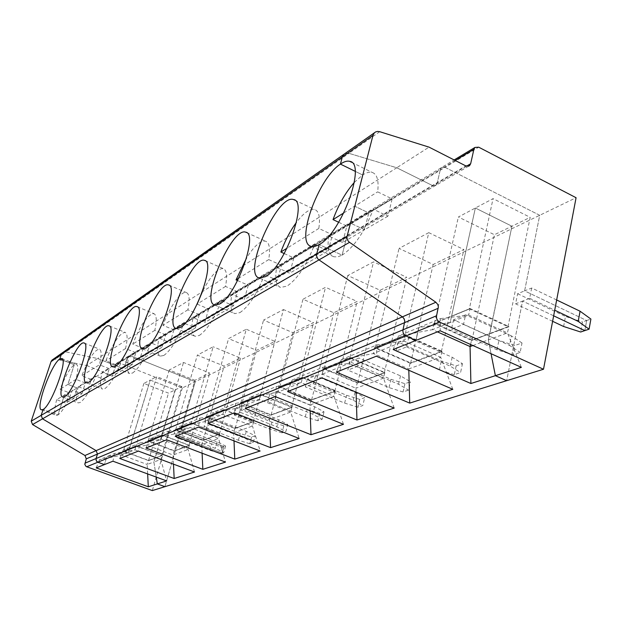 <?xml version="1.0" encoding="UTF-8"?>
<svg xmlns="http://www.w3.org/2000/svg" width="622" height="622" viewBox="0 0 622 622"><rect width="100%" height="100%" fill="white"/><g stroke="black" fill="none" stroke-linecap="round" stroke-linejoin="round"><path stroke-width="0.47" stroke-dasharray="3.11 2.33" d="M328.704 236.158C327.048 247.867 328.781 254.748 333.905 256.793L337.645 256.894L342.084 255.152L319.172 244.586L342.084 255.152C354.229 247.089 364.632 231.781 373.317 209.21L387.895 216.223L392.148 198.916L377.663 191.864C378.977 180.559 377.134 174.074 372.135 172.403C369.491 171.711 366.319 172.574 362.634 174.984L355.108 171.291L362.634 174.984L354.338 182.37M52.932 359.454L55.475 359.143L86.621 365.534L97.631 358.521L65.815 351.889L348.926 153.323L345.07 153.51L348.926 153.323L396.743 167.753L429.056 147.142M440.485 318.612L468.661 315.066L470.014 308.753L451.541 316.349L450.188 322.523L418.901 327.545L415.962 340.421L418.901 327.545L440.485 318.612L440.174 330.772M508.882 326.744L489.794 333.835L508.928 326.527L507.428 332.91L468.661 315.066L450.188 322.523L418.901 327.545L398.461 336.004L432.523 329.66L437.421 331.868M508.687 326.651L489.607 333.75L488.332 339.884L491.053 353.7L488.332 339.884L507.428 332.91L521.36 367.361M466.492 166.175L437.118 183.381L440.368 169.425L441.402 167.637L445.057 167.357L539.717 215.29L524.61 290.878L586.678 320.524L584.859 330.593L586.678 320.524L590.9 319.055M556.659 299.983L531.693 288.009L524.61 290.878L586.678 320.524L582.487 321.978L580.668 332.008M470.014 308.753L434.568 323.129L472.044 340.086L508.011 326.705L469.361 308.831L493.052 198.643L475.356 208.012L451.588 316.132L469.361 308.831M508.011 326.705L530.177 217.342L493.052 198.643M115.886 364.368L127.487 357.401L128.272 356.219L124.703 366.358L437.118 183.381L436.045 185.216L437.118 183.381L440.368 169.425L127.487 357.401L124.703 366.358L113.142 373.13L116.656 363.217L119.152 362.859L182.316 387.957L576.081 197.718M387.895 216.223L364.546 229.767L350.318 223.041L342.084 255.152L350.318 223.041L373.317 209.21M433.884 323.603L432.523 329.66L450.188 322.523L451.541 316.349L433.689 323.518L469.82 308.667M469.867 308.45L508.928 326.527M343.81 212.895L377.663 191.864M338.679 222.272L346.835 226.113L342.621 242.494L364.546 229.767L368.784 212.934L354.641 206.17L362.634 174.984L354.641 206.17L368.784 212.934L392.148 198.916M472.899 345.521L488.332 339.884L511.929 226.214L475.356 208.012L458.367 217L494.412 234.727L530.177 217.342M379.754 131.701L348.926 153.323L396.743 167.753L432.376 185.496L121.36 367.913L97.631 358.521L396.743 167.753L432.376 185.496L436.045 185.216L432.376 185.496L465.8 165.895M531.693 288.009L529.656 298.28L522.566 301.087L506.658 380.68L522.566 301.087L515.591 303.839L517.636 293.708L524.61 290.878L539.717 215.29L445.057 167.357L119.152 362.859M529.656 298.28L554.715 310.207M553.65 315.813L522.566 301.087L553.65 315.813M148.448 460.583L161.945 455.584L160.81 459.471L134.966 449.838L128.342 452.513L106.875 456.626L114.51 453.469L134.966 449.838L136.14 445.927L123.055 451.308L121.896 455.117L99.489 459.689L106.875 456.626L104.426 464.611L106.875 456.626L128.342 452.513L129.384 448.61L122.931 451.261L129.423 448.47L128.342 452.513L121.896 455.117L147.165 464.455L148.448 460.583L122.969 451.129M209.801 450.274L211.589 443.867L222.412 447.148L223.998 446.596L181.251 430.175L183.887 429.11L182.013 435.618L179.385 436.652L164.916 486.684L179.385 436.652L222.225 453.018L223.998 446.596L181.251 430.175L178.646 431.233L176.78 437.686L179.385 436.652L222.225 453.018L220.639 453.555L209.801 450.274L176.78 437.686M182.316 387.957L152.32 490.587M181.251 430.175L195.269 381.698L130.814 355.862L128.272 356.219L130.814 355.862L195.269 381.698L181.251 430.175M143.876 383.432L123.327 451.074L129.547 448.524L150.236 380.065L143.876 383.432L168.484 393.127L175.101 389.908L155.065 458.025L161.728 455.545L135.93 445.896L156.76 376.613L150.236 380.065L175.101 389.908L155.15 458.204L148.409 460.715M96.2 467.884L99.489 459.689M147.647 473.933L147.165 464.455L153.898 461.998L156.254 477.097L153.898 461.998L155.026 458.157L148.285 460.669M56.672 399.666C54.285 408.833 54.114 414.058 56.159 415.348L57.916 415.037L43.097 409.494L57.916 415.037C62.324 411.826 67.192 403.53 72.502 390.142L56.672 399.666L65.808 403.126L69.182 392.731L60.077 389.248C65.123 376.489 69.858 368.302 74.298 364.694L62.861 360.224L74.298 364.694L67.884 384.396L60.077 389.248M86.621 365.534L109.861 374.662L112.349 374.312L123.895 367.563L121.36 367.913L97.631 358.521L65.815 351.889L63.226 352.2L65.815 351.889L55.475 359.143M161.728 455.545L181.896 386.612L175.101 389.908L150.236 380.065L129.384 448.61L136.14 445.927M123.327 451.074L148.572 460.443L162.117 455.498L155.026 458.157L153.898 461.998L160.81 459.471L166.665 480.915M148.572 460.443L168.484 393.127M69.182 392.731L77.136 387.957L73.723 398.539L64.439 394.993L57.916 415.037L64.439 394.993L73.723 398.539L65.808 403.126M81.941 393.765L85.393 382.997L77.136 387.957L67.884 384.396L77.136 387.957L73.723 398.539L81.941 393.765L72.502 390.142M468.654 166.167L123.895 367.563L124.703 366.358L123.895 367.563L121.36 367.913L109.861 374.662M222.412 447.148L220.639 453.555M113.142 373.13L112.349 374.312M178.646 431.233L211.589 443.867M169.254 370.004L148.16 440.866L174.494 450.794L194.896 380.291L209.707 373.091L183.49 362.463L169.254 370.004L194.896 380.291M78.263 386.682C75.884 396.136 75.822 401.548 78.077 402.901L80.129 402.543C85.012 399.029 90.237 390.219 95.819 376.116L78.263 386.682L87.811 390.359L91.294 379.459L81.777 375.758C88.728 358.614 94.614 349.735 99.427 349.136C101.666 350.303 101.666 355.52 99.419 364.795L81.777 375.758M442.156 351.539L410.225 363.411M470.512 344.44L471.569 340.421L433.736 323.308L451.588 316.132L475.356 208.012L511.929 226.214L489.833 333.625L471.569 340.421M393.174 349.502L398.461 336.004M471.344 340.545L489.607 333.75L471.523 340.623M434.568 323.129L458.367 217M453.531 319.716L451.455 329.178L463.522 324.412L465.59 314.825L453.531 319.716L498.914 340.436L514.775 345.513L512.909 354.89L520.147 352.441L522.013 343.002L514.775 345.513M398.173 342.17L396.105 351.041L406.563 346.913L408.631 337.933L398.173 342.17L441.293 361.172L456.167 365.892L462.465 363.699L452.186 357.253L408.631 337.933M349.898 361.763L347.838 370.106L356.989 366.49L359.049 358.047L349.898 361.763L390.935 379.303L404.938 383.696L410.466 381.776L400.49 375.859L359.049 358.047M307.416 378.992L305.386 386.876L313.465 383.688L315.502 375.711L307.416 378.992L346.555 395.281L359.78 399.394L364.671 397.699L355.007 392.233L315.502 375.711M269.754 394.27L267.755 401.742L274.94 398.904L276.938 391.355L269.754 394.27L307.144 409.463L319.677 413.335L324.031 411.818L314.67 406.757L276.938 391.355M236.127 407.915L234.175 415.006L240.597 412.472L242.557 405.303L236.127 407.915L271.915 422.151L283.819 425.798L287.722 424.445L278.664 419.718L242.557 405.303M205.921 420.169L204.008 426.925L209.793 424.639L211.713 417.821L205.921 420.169L240.232 433.557L251.568 437.009L255.09 435.789L246.312 431.365L211.713 417.821M341.307 359.648L377.064 344.852L404.137 341.12L373.317 353.568L341.307 359.648L336.393 372.143M328.921 235.917L350.318 223.041L364.546 229.767L368.784 212.934L346.835 226.113M428.776 232.659L399.044 248.396L433.161 264.49L463.872 249.57L428.776 232.659L404.953 335.305L375.268 347.511L410.66 362.929L441.402 351.492L404.953 335.305M342.621 242.494L328.727 236.033M410.271 363.217L374.545 347.659L405.357 334.978L442.195 351.344M284.238 253.558L293.841 257.912L332.405 234.766L318.822 228.437C320.408 217.397 319.016 211.083 314.631 209.497C309.764 208.549 303.692 212.848 296.406 222.412M318.822 228.437L287.03 248.194M377.064 344.852L376.357 356.204M455.226 160.499L440.368 169.425L441.402 167.637L445.057 167.357L478.699 147.181M563.625 326.496L565.491 316.466L582.487 321.978M441.97 351.461L440.695 357.277L404.137 341.12L405.311 335.18L374.545 347.659M522.013 343.002L511.447 335.919L509.535 345.412L520.147 352.441M463.522 324.412L509.535 345.412M511.447 335.919L465.59 314.825M472.044 340.086L494.412 234.727M512.909 354.89L496.994 349.805L451.455 329.178M452.808 389.31L440.695 357.277L408.771 368.932L410.053 363.334M314.538 244.563L328.206 250.853L289.704 273.198L276.65 267.351C274.73 278.796 276.028 285.482 280.53 287.418L286.967 286.159C297.308 279.216 306.498 265.345 314.538 244.563L276.65 267.351M408.809 370.253L408.771 368.932L373.317 353.568L374.498 347.853M552.608 321.302L515.591 303.839M441.402 351.492L463.872 249.57M328.206 250.853L332.405 234.766M293.841 257.912L289.704 273.198M517.636 293.708L565.491 316.466M405.497 335.266L374.677 347.931M410.66 362.929L433.161 264.49M375.268 347.511L399.044 248.396M384.8 372.718L383.525 378.153L355.932 388.229L357.199 382.981L384.971 372.796L357.37 383.051L323.588 368.613L350.186 357.673L323.588 368.613M496.994 349.805L498.914 340.436M456.167 365.892L454.278 374.677L460.575 372.555L462.465 363.699M454.278 374.677L439.357 369.966L396.105 351.041M406.563 346.913L450.258 366.156L460.575 372.555M452.186 357.253L450.258 366.156M356.056 392.124L355.932 388.229L322.375 374.149L292.185 379.964L322.989 367.221L322.002 377.873M322.989 367.221L348.965 363.403L383.525 378.153L394.185 408.079M323.712 368.862L350.318 357.938L348.965 363.403L322.375 374.149L323.541 368.792M287.597 391.588L292.185 379.964M357.409 382.872L384.971 372.796M350.186 357.673L385.018 372.609M349.852 357.953L324.233 368.488L357.736 382.616L384.318 372.733L349.852 357.953L373.527 261.893L347.76 275.53L380.128 290.264L406.788 277.311L373.527 261.893M384.318 372.733L406.788 277.311M357.736 382.616L380.128 290.264M324.233 368.488L347.76 275.53M239.905 312.641C248.823 306.576 257.026 293.911 264.513 274.652L231.92 294.26C229.845 305.355 230.785 311.809 234.751 313.628L239.905 312.641M237.573 280.569L248.271 285.257L281.486 265.322L277.373 280.359L264.513 274.652M281.486 265.322L268.696 259.584C270.5 248.839 269.466 242.712 265.594 241.204C260.525 240.411 254.188 245.985 246.584 257.928M248.271 285.257L244.236 299.586L231.92 294.26M277.373 280.359L244.236 299.586M268.696 259.584L238.755 278.197M335.258 391.137L333.998 396.237L309.911 405.031L311.163 400.101L335.421 391.207L311.319 400.164L279.27 386.837L302.463 377.305L279.27 386.837M439.357 369.966L441.293 361.172M404.938 383.696L403.048 391.977L408.568 390.111L410.466 381.776M403.048 391.977L389.007 387.576L347.838 370.106M356.989 366.49L398.562 384.24L408.568 390.111M400.49 375.859L398.562 384.24M310.121 410.761L309.911 405.031L278.073 392.039L249.523 397.613L276.323 386.526L275.142 396.556M276.323 386.526L301.25 382.678L333.998 396.237L343.468 424.313M279.387 387.078L302.58 377.546L301.25 382.678L278.073 392.039L279.224 387.008M245.216 408.483L249.523 397.613M311.365 399.993L335.421 391.207M302.463 377.305L335.468 391.036M302.183 377.554L279.846 386.736L311.638 399.767L334.846 391.137L302.183 377.554L325.539 287.294L302.992 299.229L333.765 312.796L357.121 301.445L325.539 287.294M334.846 391.137L357.121 301.445M311.638 399.767L333.765 312.796M279.846 386.736L302.992 299.229M199.25 335.522C207.017 330.165 214.411 318.518 221.424 300.574L193.084 317.617C190.892 328.362 191.553 334.597 195.059 336.3L199.25 335.522M197.151 304.135L208.658 309.025L237.573 291.679L233.561 305.783L221.424 300.574M237.573 291.679L225.498 286.439C227.45 275.989 226.711 270.049 223.275 268.618C217.521 268.245 210.531 276.005 202.313 291.897M208.658 309.025L204.731 322.507L193.084 317.617M233.561 305.783L204.731 322.507M225.498 286.439L197.205 304.018M291.92 407.254L290.676 412.052L269.466 419.796L270.702 415.146L292.076 407.317L270.85 415.208L240.372 402.838L260.766 394.449L240.372 402.838M389.007 387.576L390.935 379.303M359.78 399.394L357.899 407.216L362.789 405.567L364.671 397.699M357.899 407.216L344.642 403.103L305.386 386.876M313.465 383.688L353.086 400.148L362.789 405.567M355.007 392.233L353.086 400.148M269.754 426.847L269.466 419.796L239.19 407.744L212.118 413.094L235.652 403.351L234.331 412.821M235.652 403.351L259.576 399.511L290.676 412.052L299.166 438.494M240.473 403.064L260.875 394.682L259.576 399.511L239.19 407.744L240.325 403.002M208.059 423.294L212.118 413.094M270.897 415.045L292.076 407.317M260.766 394.449L292.122 407.153M260.532 394.675L240.885 402.753L271.122 414.843L291.562 407.239L260.532 394.675L283.461 309.562L263.565 320.089L292.892 332.669L313.527 322.639L283.461 309.562M291.562 407.239L313.527 322.639M271.122 414.843L292.892 332.669M240.885 402.753L263.565 320.089M163.773 355.481C170.615 350.715 177.324 339.931 183.918 323.129L159.053 338.08C156.783 348.491 157.21 354.501 160.328 356.111L163.773 355.481M199.304 314.639L187.875 309.818C189.943 299.672 189.446 293.926 186.375 292.565C181.259 290.458 169.534 307.074 162.925 325.329L173.911 329.878L199.304 314.639L195.401 327.926L183.918 323.129M173.911 329.878L170.101 342.605L159.053 338.08M195.401 327.926L170.101 342.605M187.875 309.818L162.925 325.329M253.69 421.475L252.47 426.008L233.647 432.881L234.859 428.472L253.838 421.529L234.999 428.527L205.944 416.997L224.029 409.564L205.944 416.997M344.642 403.103L346.555 395.281M319.677 413.335L317.819 420.744L322.165 419.282L324.031 411.818M317.819 420.744L305.254 416.88L267.755 401.742M274.94 398.904L312.773 414.244L322.165 419.282M314.67 406.757L312.773 414.244M233.996 440.874L233.647 432.881L204.793 421.638L179.058 426.77L199.887 418.147L198.465 427.12M199.887 418.147L222.863 414.338L252.47 426.008L260.128 450.989M206.045 417.207L224.13 409.781L222.863 414.338L204.793 421.638L205.905 417.152M175.225 436.387L179.058 426.77M235.038 428.379L253.838 421.529M224.029 409.564L253.877 421.374M223.827 409.766L206.418 416.919L235.233 428.2L253.372 421.452L223.827 409.766L246.273 329.24L228.585 338.601L256.575 350.31L274.94 341.392L246.273 329.24M253.372 421.452L274.94 341.392M235.233 428.2L256.575 350.31M206.418 416.919L228.585 338.601M132.548 373.044C138.62 368.768 144.763 358.738 150.975 342.94L128.987 356.165C126.663 366.249 126.896 372.049 129.679 373.565L132.548 373.044M165.662 334.83L154.816 330.368C156.962 320.517 156.658 314.95 153.914 313.667C147.748 314.343 140.689 324.482 132.735 344.09L143.184 348.32L165.662 334.83L161.875 347.379L150.975 342.94M143.184 348.32L139.483 360.371L128.987 356.165M161.875 347.379L139.483 360.371M154.816 330.368L132.735 344.09M219.706 434.109L218.516 438.401L201.707 444.543L202.881 440.36L219.846 434.164L203.021 440.415L175.272 429.615L191.413 422.976L175.272 429.615M305.254 416.88L307.144 409.463M283.819 425.798L281.984 432.842L285.887 431.528L287.722 424.445M281.984 432.842L270.057 429.196L234.175 415.006M240.597 412.472L276.79 426.832L285.887 431.528M278.664 419.718L276.79 426.832M202.103 453.213L201.707 444.543L174.152 434.016L149.622 438.945L168.189 431.264L166.704 439.785M168.189 431.264L190.27 427.501L218.516 438.401L225.483 462.084M175.373 429.81L191.506 423.178L190.27 427.501L174.152 434.016L175.233 429.755M145.991 448.034L149.622 438.945M203.06 440.275L219.846 434.164M191.413 422.976L219.885 434.016M191.242 423.162L175.699 429.545L203.223 440.104L219.426 434.078L191.242 423.162L213.159 346.765L197.337 355.139L224.107 366.094L240.551 358.101L213.159 346.765M219.426 434.078L240.551 358.101M203.223 440.104L224.107 366.094M175.699 429.545L197.337 355.139M104.861 388.626C110.281 384.761 115.933 375.377 121.819 360.48L102.226 372.259C99.87 382.025 99.94 387.623 102.443 389.061L104.861 388.626M135.853 352.721L125.535 348.569C127.735 339.013 127.603 333.617 125.131 332.397C119.704 333.034 113.274 342.497 105.857 360.791L115.816 364.741L135.853 352.721L132.183 364.609L121.819 360.48M115.816 364.741L112.232 376.186L102.226 372.259M132.183 364.609L112.232 376.186M125.535 348.569L105.857 360.791M189.306 445.414L188.139 449.496L173.033 455.009L174.183 451.036L189.438 445.461L174.315 451.082L147.772 440.928L162.256 434.965L147.772 440.928M270.057 429.196L271.915 422.151M251.568 437.009L249.764 443.719L253.278 442.537L255.09 435.789M249.764 443.719L238.405 440.267L204.008 426.925M209.793 424.639L244.477 438.137L253.278 442.537M246.312 431.365L244.477 438.137M173.476 464.16L173.033 455.009L146.675 445.111L123.249 449.854L139.903 442.965L138.372 451.074M139.903 442.965L161.145 439.264L188.139 449.496L194.507 471.997M147.865 441.115L162.35 435.159L161.145 439.264L146.675 445.111L147.725 441.06M119.797 458.476L123.249 449.854M174.354 450.95L189.438 445.461M162.256 434.965L189.477 445.321M148.16 440.866L162.117 435.128L183.49 362.463M174.494 450.794L189.057 445.375L162.117 435.128M189.057 445.375L209.707 373.091M91.294 379.459L109.262 368.675L105.701 379.98L95.819 376.116M109.262 368.675L99.419 364.795M105.701 379.98L87.811 390.359M238.405 440.267L240.232 433.557M225.599 446.036L223.827 452.482L222.225 453.018L223.998 446.596L225.599 446.036L217.094 441.884L183.887 429.11M182.013 435.618L215.298 448.345L223.827 452.482M217.094 441.884L215.298 448.345M135.93 445.896L129.547 448.524L136.008 445.881M74.298 364.694L67.884 384.396L75.985 379.358C78.255 370.354 78.372 365.301 76.343 364.197L74.298 364.694M114.51 453.469L112.947 461.205M136.047 445.749L162.117 455.498M181.896 386.612L156.76 376.613M85.393 382.997L75.985 379.358M351.547 162.264L372.135 172.403M116.656 363.217L454.161 159.947M41.417 409.828L56.159 415.348M311.257 246.39L333.905 256.793M259.273 278.034L280.53 287.418M294.805 200.152L314.631 209.497M214.738 305.083L234.751 313.628M246.592 232.574L265.594 241.204M176.158 328.463L195.059 336.3M205.112 260.634L223.275 268.618M142.43 348.872L160.328 356.111M169.021 285.156L186.375 292.565M112.683 366.848L129.679 373.565M137.33 306.755L153.914 313.667M86.271 382.794L102.443 389.061M109.27 325.936L125.131 332.397M62.651 397.03L78.077 402.901M84.149 343.041L99.427 349.136M61.733 358.474L76.343 364.197"/><path stroke-width="0.93" d="M347.123 236.204C346.679 238.654 347.488 240.698 349.548 242.331L435.882 302.245L402.403 316.87L318.993 259.895C317.01 258.34 316.24 256.388 316.684 254.025L319.172 244.586C341.385 233.32 366.964 162.91 349.634 161.323C347.092 160.686 344.02 161.611 340.421 164.099L342.318 156.915L372.967 135.371L347.123 236.204L316.684 254.025L319.172 244.586L314.856 246.421L311.257 246.39C294.914 243.225 318.176 178.187 340.421 164.099L342.318 156.915L343.647 154.513L342.318 156.915L61.267 354.454L59.766 359.011C51.307 363.94 35.096 408.638 41.417 409.828L43.097 409.494L41.169 415.348L31.24 421.156L51.02 361.662L61.267 354.454L59.766 359.011L62.861 360.224L59.766 359.011L61.733 358.474C68.342 359.003 51.362 405.699 43.097 409.494L41.169 415.348L42.506 418.831L96.122 450.631L97.452 454.076L95.982 458.849L96.394 461.019L97.568 462.084L104.426 464.611L96.2 467.884L148.3 486.793L147.647 473.933M355.108 171.291L340.421 164.099L355.108 171.291M454.161 159.947L474.944 147.437L473.902 149.28L470.66 163.742L469.571 165.639L465.8 165.895L429.056 147.142L379.754 131.701L377.593 131.421L375.618 131.934L62.239 352.899L61.267 354.454L62.239 352.899L51.968 360.138L51.02 361.662M374.32 132.89L372.967 135.371M472.899 345.521L470.061 346.555L470.901 383.517L393.174 349.502L415.962 340.421L405.979 335.989C403.616 334.644 402.613 332.591 402.986 329.831L404.79 321.263L403.973 318.557L402.403 316.87L96.122 450.631L97.452 454.076L96.06 458.546L402.986 329.831L404.79 321.263L404.199 318.977L402.761 317.142L318.993 259.895L42.506 418.831L96.122 450.631L84.981 455.498L86.271 458.857L84.802 464.463L86.1 466.523L152.32 490.587L506.658 380.68L495.384 375.68L521.36 367.361L440.174 330.772L415.962 340.421L405.979 335.989L439.7 322.173L543.504 369.25L576.081 197.718L478.699 147.181L474.944 147.437M554.715 310.207L578.211 321.387L589.088 329.17L590.9 319.055L580.069 311.218L556.659 299.983M589.088 329.17L584.859 330.593L553.65 315.813L584.859 330.593L580.668 332.008L563.625 326.496L552.608 321.302M435.882 302.245L437.756 304.453L438.378 306.833L436.582 315.751C436.216 318.62 437.258 320.765 439.7 322.173M470.901 383.517L495.384 375.68L506.658 380.68L543.504 369.25M580.069 311.218L578.211 321.387M495.384 375.68L491.053 353.7L495.384 375.68M148.3 486.793L157.319 483.908L164.916 486.684L157.319 483.908L166.665 480.915L112.947 461.205L104.426 464.611L97.856 462.208L405.979 335.989C403.616 334.644 402.613 332.591 402.986 329.831L436.582 315.751M156.254 477.097L157.319 483.908L156.254 477.097M84.981 455.498L32.546 424.562L31.24 421.156M63.226 352.2L62.239 352.899L63.226 352.2M52.932 359.454L51.968 360.138M32.546 424.562L42.506 418.831L41.169 415.348L316.684 254.025C316.24 256.388 317.01 258.34 318.993 259.895L349.548 242.331M470.512 344.44L470.061 346.555L437.421 331.868M409.727 403.103L452.808 389.31L376.357 356.204L336.393 372.143L409.727 403.103L408.809 370.253M356.966 419.99L394.185 408.079L322.002 377.873L287.597 391.588L356.966 419.99L356.056 392.124M310.992 434.708L343.468 424.313L275.142 396.556L245.216 408.483L310.992 434.708L310.121 410.761M270.586 447.646L299.166 438.494L234.331 412.821L208.059 423.294L270.586 447.646L269.754 426.847M234.782 459.106L260.128 450.989L198.465 427.12L175.225 436.387L234.782 459.106L233.996 440.874M202.842 469.33L225.483 462.084L166.704 439.785L145.991 448.034L202.842 469.33L202.103 453.213M174.176 478.512L194.507 471.997L138.372 451.074L119.797 458.476L174.176 478.512L173.476 464.16M338.679 222.272L333.027 219.605L343.81 212.895M354.338 182.37C345.529 192.447 338.422 204.856 333.027 219.605M296.406 222.412C290.132 230.972 284.954 240.846 280.856 252.027L287.03 248.194M284.238 253.558L280.856 252.027M265.501 276.65C284.565 267.095 308.45 200.96 293.53 199.553C277.124 193.458 241.958 274.216 259.273 278.034L265.501 276.65M84.903 463.219L96.06 458.546L96.239 460.739L97.856 462.208L86.652 466.795M219.714 304.002C236.251 295.808 258.721 233.437 245.744 232.185C231.773 226.595 199.849 301.717 214.738 305.083L219.714 304.002M180.201 327.6C194.678 320.517 215.927 261.473 204.537 260.385C192.517 255.245 163.228 325.493 176.158 328.463L180.201 327.6M145.75 348.18C158.532 342.007 178.724 285.941 168.64 284.993C158.19 280.25 131.102 346.252 142.43 348.872L145.75 348.18M115.451 366.28C126.81 360.853 146.069 307.478 137.073 306.654C127.922 302.276 102.677 364.523 112.683 366.848L115.451 366.28M88.596 382.32C98.75 377.531 117.177 326.589 109.107 325.874C101.028 321.815 77.361 380.726 86.271 382.794L88.596 382.32M64.626 396.634C73.761 392.389 91.434 343.663 84.149 343.041C76.972 339.27 54.674 395.195 62.651 397.03L64.626 396.634M246.584 257.928L236.026 279.892L237.573 280.569M238.755 278.197L236.026 279.892M202.313 291.897L197.151 304.135M438.261 308.24L86.271 458.857M470.66 163.742L466.492 166.175M473.902 149.28L455.226 160.499M349.634 161.323L351.547 162.264M468.654 166.167L469.571 165.639M293.53 199.553L294.805 200.152M245.744 232.185L246.592 232.574M204.537 260.385L205.112 260.634"/></g></svg>
